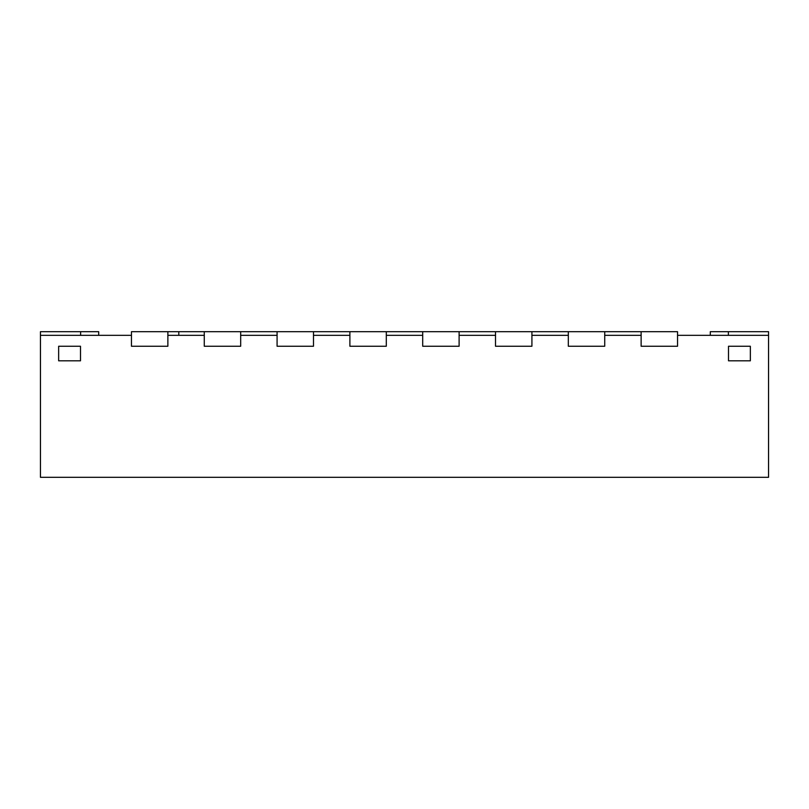 <?xml version="1.0" encoding="UTF-8"?>
<svg xmlns="http://www.w3.org/2000/svg" width="809" height="809" viewBox="0 0 809 809"><rect width="100%" height="100%" fill="white"/><g stroke="black" fill="none" stroke-linecap="round" stroke-linejoin="round"><path stroke-width="1.21" d="M98.698 335.331L98.698 331.69L40.45 331.69L40.45 477.31L768.55 477.31L768.55 335.331L677.538 335.331L677.538 346.252L677.538 331.69L604.727 331.69L604.727 346.252L568.322 346.252L604.727 346.252L604.727 335.331L641.132 335.331L641.132 346.252L677.538 346.252L641.132 346.252L641.132 331.69M710.302 335.331L710.302 331.69L768.55 331.69L768.55 335.331M40.45 335.331L131.463 335.331L131.463 346.252L131.463 331.69L167.868 331.69L167.868 346.252L131.463 346.252L167.868 346.252L167.868 335.331L204.273 335.331L204.273 346.252L240.678 346.252L240.678 331.69L204.273 331.69L204.273 346.252L240.678 346.252L240.678 335.331L277.082 335.331L277.082 346.252L313.488 346.252L313.488 331.69L277.082 331.69L277.082 346.252L313.488 346.252L313.488 335.331L349.892 335.331L349.892 346.252L386.298 346.252L386.298 331.69L349.892 331.69L349.892 346.252L386.298 346.252L386.298 335.331L422.702 335.331L422.702 346.252L459.108 346.252L459.108 331.69L531.918 331.69L531.918 346.252L495.512 346.252L531.918 346.252L531.918 335.331L568.322 335.331L568.322 346.252L568.322 331.69L531.918 331.69M167.868 331.69L204.273 331.69M459.108 331.69L386.298 331.69M349.892 331.69L313.488 331.69M277.082 331.69L240.678 331.69M178.789 335.331L178.789 331.69M58.652 346.252L80.495 346.252L80.495 360.814L58.652 360.814L80.495 360.814L80.495 346.252L58.652 346.252L58.652 360.814L58.652 346.252M728.505 346.252L750.347 346.252L750.347 360.814L728.505 360.814L750.347 360.814L750.347 346.252L728.505 346.252L728.505 360.814L728.505 346.252M422.702 331.69L422.702 346.252L459.108 346.252L459.108 335.331L495.512 335.331L495.512 346.252L495.512 331.69M568.322 331.69L604.727 331.69M80.637 331.69L80.637 335.331M728.363 331.69L728.363 335.331"/></g></svg>
